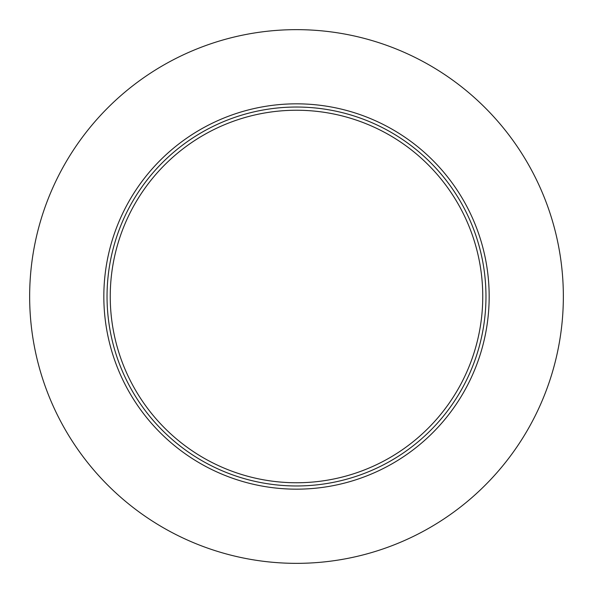 <?xml version="1.0" encoding="UTF-8"?>
<svg xmlns="http://www.w3.org/2000/svg" width="593" height="593" viewBox="0 0 593 593"><rect width="100%" height="100%" fill="white"/><g stroke="black" fill="none" stroke-linecap="round" stroke-linejoin="round"><path stroke-width="0.89" d="M110.239 296.5A186.261 186.261 0 0 0 389.631 457.803A186.261 186.261 0 0 0 389.631 135.197A186.261 186.261 0 0 0 110.239 296.5M107.037 296.5A189.463 189.463 0 0 0 391.232 460.583A189.463 189.463 0 0 0 391.232 132.417A189.463 189.463 0 0 0 107.037 296.5M103.834 296.5A192.666 192.666 0 0 0 392.833 463.355A192.666 192.666 0 0 0 392.833 129.645A192.666 192.666 0 0 0 103.834 296.5M29.65 296.5A266.85 266.85 0 0 0 429.925 527.6A266.85 266.85 0 0 0 429.925 65.4A266.85 266.85 0 0 0 29.65 296.5"/></g></svg>
